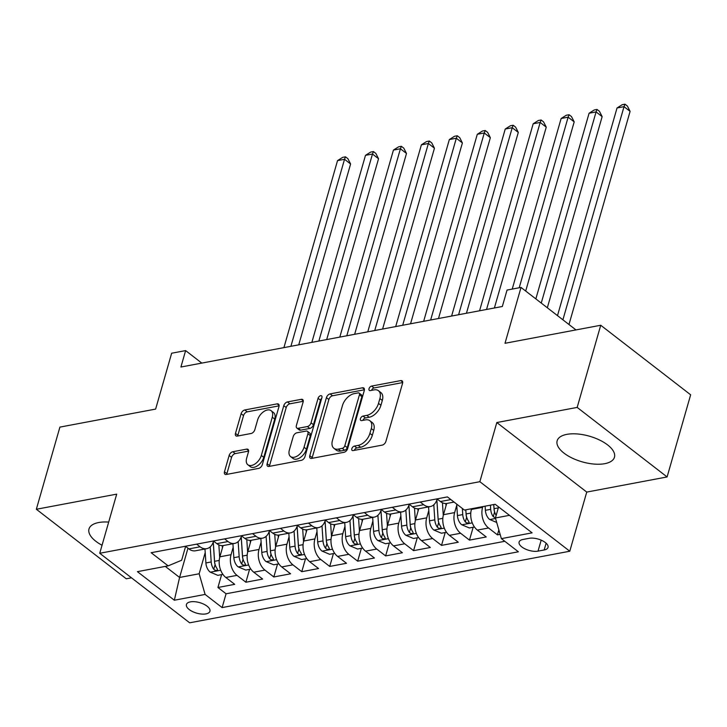 <?xml version="1.0" encoding="UTF-8"?>
<svg xmlns="http://www.w3.org/2000/svg" width="727" height="727" viewBox="0 0 727 727"><rect width="100%" height="100%" fill="white"/><g stroke="black" fill="none" stroke-linecap="round" stroke-linejoin="round"><path stroke-width="1.09" d="M351.832 448.695A2.626 1.563 -52.3 0 0 352.141 450.413A2.626 1.563 -52.3 0 0 353.104 450.595L382.248 445.106A3.753 2.236 -52.3 0 0 385.919 441.362L402.567 383.302A3.753 2.236 -52.3 0 0 402.113 380.857A3.753 2.236 -52.3 0 0 400.75 380.594L371.597 386.082A2.626 1.563 -52.3 0 0 369.034 388.7A2.626 1.563 -52.3 0 0 369.343 390.417A2.626 1.563 -52.3 0 0 370.307 390.599L374.078 389.89A12.005 7.143 -52.3 0 1 378.458 390.717A12.005 7.143 -52.3 0 1 379.894 398.56L378.503 403.394A12.005 7.143 -52.3 0 1 366.772 415.371L363 416.08A2.626 1.563 -52.3 0 0 360.428 418.697A2.626 1.563 -52.3 0 0 360.746 420.415A2.626 1.563 -52.3 0 0 361.701 420.597L365.472 419.888A12.005 7.143 -52.3 0 1 369.861 420.715A12.005 7.143 -52.3 0 1 371.297 428.557L369.907 433.392A12.005 7.143 -52.3 0 1 358.166 445.369L354.394 446.078A2.626 1.563 -52.3 0 0 351.832 448.695M108.686 522.086A29.807 13.331 -164 0 0 98.69 522.531A29.807 13.331 -164 0 0 88.994 528.974A29.807 13.331 -164 0 0 102.044 545.241M604.755 463.681A29.807 13.331 -164 0 0 614.451 457.238A29.807 13.331 -164 0 0 599.43 439.971A29.807 13.331 -164 0 0 566.842 434.364A29.807 13.331 -164 0 0 557.146 440.807A29.807 13.331 -164 0 0 572.167 458.074A29.807 13.331 -164 0 0 604.755 463.681M205.95 613.897A12.232 5.471 -164 0 0 209.93 611.262A12.232 5.471 -164 0 0 203.769 604.173A12.232 5.471 -164 0 0 190.401 601.874A12.232 5.471 -164 0 0 186.421 604.519A12.232 5.471 -164 0 0 192.582 611.598A12.232 5.471 -164 0 0 205.95 613.897M232.804 451.74A3.753 2.236 -52.3 0 0 229.141 455.475L224.47 471.768A3.753 2.236 -52.3 0 0 224.916 474.213A3.753 2.236 -52.3 0 0 226.288 474.477L258.658 468.379A3.753 2.236 -52.3 0 0 262.329 464.635L278.977 406.575A3.753 2.236 -52.3 0 0 278.523 404.13A3.753 2.236 -52.3 0 0 277.16 403.867L244.781 409.964A3.753 2.236 -52.3 0 0 241.119 413.708L235.475 433.383A3.753 2.236 -52.3 0 0 235.921 435.837A3.753 2.236 -52.3 0 0 237.293 436.091L251.142 433.483A3.753 2.236 -52.3 0 0 254.813 429.739L257.612 419.988A10.033 5.97 -52.3 0 1 263.674 411.646A10.033 5.97 -52.3 0 1 271.089 410.664A10.033 5.97 -52.3 0 1 272.289 417.216L261.329 455.438A10.033 5.97 -52.3 0 1 255.268 463.781A10.033 5.97 -52.3 0 1 247.852 464.762A10.033 5.97 -52.3 0 1 246.653 458.21L248.48 451.84A3.753 2.236 -52.3 0 0 248.034 449.386A3.753 2.236 -52.3 0 0 246.662 449.122L232.804 451.74L235.239 453.612A3.753 2.236 -52.3 0 0 231.568 457.356L226.897 473.65A3.753 2.236 -52.3 0 0 226.76 474.386M577.174 407.411L496.814 422.541L586.744 492.079L667.095 476.948L577.174 407.411L600.729 325.26L505.001 343.289L521.014 287.429L507.046 290.064L502.33 306.494L180.914 367.026L185.621 350.596L171.654 353.222L155.633 409.083L59.905 427.112L36.35 509.263L126.271 578.792L131.478 577.82M496.814 422.541L479.856 481.692L99.744 553.274L116.702 494.133L36.35 509.263M309.784 455.702A3.753 2.236 -52.3 0 0 310.238 458.146A3.753 2.236 -52.3 0 0 311.61 458.41L343.98 452.312A3.753 2.236 -52.3 0 0 347.651 448.568L364.291 390.508A3.753 2.236 -52.3 0 0 363.845 388.064A3.753 2.236 -52.3 0 0 362.473 387.8L330.103 393.898A3.753 2.236 -52.3 0 0 326.432 397.642L309.784 455.702L312.219 457.574A3.753 2.236 -52.3 0 0 312.074 458.319M301.314 460.345L268.945 466.443A3.753 2.236 -52.3 0 1 267.572 466.18A3.753 2.236 -52.3 0 1 267.127 463.735L283.775 405.675A3.753 2.236 -52.3 0 1 287.447 401.931L301.296 399.323A3.753 2.236 -52.3 0 1 302.668 399.577A3.753 2.236 -52.3 0 1 303.114 402.031L296.362 425.577A3.753 2.236 -52.3 0 0 296.816 428.03A3.753 2.236 -52.3 0 0 298.179 428.285L307.376 426.558A3.753 2.236 -52.3 0 0 311.038 422.814L318.072 398.305A2.626 1.563 -52.3 0 1 319.662 396.115A2.626 1.563 -52.3 0 1 321.598 395.861A2.626 1.563 -52.3 0 1 321.916 397.578L304.986 456.601A3.753 2.236 -52.3 0 1 301.314 460.345M600.729 325.26L690.65 394.797L667.095 476.948M221.617 574.621L217.927 587.489L234.703 584.335L225.824 577.474L237.011 575.366A15.285 10.214 -100.7 0 1 231.059 554.701L233.167 547.358M249.57 569.35L245.88 582.227L262.647 579.065L253.778 572.213L264.955 570.104A15.285 10.214 -100.7 0 1 259.003 549.439L261.111 542.097M277.523 564.088L273.825 576.965L290.6 573.803L281.731 566.942L292.908 564.843A15.285 10.214 -100.7 0 1 286.956 544.178L289.064 536.826M305.467 558.827L301.778 571.695L318.544 568.541L309.675 561.68L320.852 559.572A15.285 10.214 -100.7 0 1 314.9 538.916L317.008 531.564M333.42 553.565L329.731 566.433L346.497 563.28L337.628 556.419L348.806 554.31A15.285 10.214 -100.7 0 1 342.853 533.654L344.962 526.303M361.364 548.303L357.675 561.171L374.441 558.009L365.572 551.157L376.759 549.049A15.285 10.214 -100.7 0 1 370.806 528.384L372.906 521.041M389.318 543.033L385.628 555.91L402.394 552.747L393.525 545.886L404.703 543.787A15.285 10.214 -100.7 0 1 398.75 523.122L400.859 515.779M417.262 537.771L413.572 550.648L430.348 547.486L421.469 540.624L432.656 538.525A15.285 10.214 -100.7 0 1 426.704 517.86L428.812 510.508M445.215 532.509L441.525 545.377L458.292 542.224L449.422 535.363L460.6 533.254A15.285 10.214 -100.7 0 1 454.648 512.599L456.756 505.247M473.168 527.248L469.469 540.116L486.245 536.962L477.375 530.101A15.285 10.214 -100.7 0 1 471.423 509.436L471.623 508.718M225.824 577.474A15.285 10.214 79.3 0 1 219.872 556.809L223.098 545.577M253.778 572.213A15.285 10.214 79.3 0 1 247.825 551.548L251.042 540.315M281.731 566.942A15.285 10.214 79.3 0 1 275.778 546.286L278.995 535.054M309.675 561.68A15.285 10.214 79.3 0 1 303.722 541.024L306.948 529.783M337.628 556.419A15.285 10.214 79.3 0 1 331.676 535.754L334.893 524.521M365.572 551.157A15.285 10.214 79.3 0 1 359.62 530.492L362.846 519.26M393.525 545.886A15.285 10.214 79.3 0 1 387.573 525.23L390.79 513.998M421.469 540.624A15.285 10.214 79.3 0 1 415.517 519.969L418.743 508.736M449.422 535.363A15.285 10.214 79.3 0 1 443.47 514.698L446.687 503.466M529.111 538.316L522.958 539.479A11.85 5.298 -164 0 0 519.105 542.042A11.85 5.298 -164 0 0 525.076 548.903A11.85 5.298 -164 0 0 538.025 551.13L544.178 549.976A11.85 5.298 -164 0 0 548.031 547.413A11.85 5.298 -164 0 0 542.06 540.552A11.85 5.298 -164 0 0 529.111 538.316M479.856 481.692L569.777 551.23L189.665 622.812L99.744 553.274M217.927 587.489L226.07 593.786L222.117 607.59L518.378 551.793L501.366 538.634L495.414 517.978L498.586 506.919M222.117 607.59L205.105 594.432L174.353 600.22L137.412 571.658L168.155 565.87L151.143 552.711L447.414 496.914L464.426 510.072L495.169 504.284L532.109 532.846L501.366 538.634M213.574 541.124L213.556 541.179A15.285 10.214 -100.7 0 1 206.668 548.685A15.285 10.214 -100.7 0 1 200.07 546.804L196.635 544.141M241.518 535.854L241.509 535.908A15.285 10.214 -100.7 0 1 234.612 543.414A15.285 10.214 -100.7 0 1 228.014 541.542L224.579 538.88M269.472 530.592L269.453 530.646A15.285 10.214 -100.7 0 1 262.565 538.153A15.285 10.214 -100.7 0 1 255.968 536.272L252.533 533.618M297.425 525.33L297.407 525.385A15.285 10.214 -100.7 0 1 290.509 532.891A15.285 10.214 -100.7 0 1 283.912 531.01L280.477 528.356M325.369 520.069L325.351 520.123A15.285 10.214 -100.7 0 1 318.462 527.629A15.285 10.214 -100.7 0 1 311.865 525.748L308.43 523.095M353.322 514.798L353.304 514.861A15.285 10.214 -100.7 0 1 346.415 522.359A15.285 10.214 -100.7 0 1 339.809 520.487L336.374 517.824M381.266 509.536L381.257 509.591A15.285 10.214 -100.7 0 1 374.36 517.097A15.285 10.214 -100.7 0 1 367.762 515.216L364.327 512.562M409.219 504.274L409.201 504.329A15.285 10.214 -100.7 0 1 402.313 511.835A15.285 10.214 -100.7 0 1 395.715 509.954L392.28 507.301M437.163 499.013L437.154 499.067A15.285 10.214 -100.7 0 1 430.257 506.574A15.285 10.214 -100.7 0 1 423.659 504.692L420.224 502.039M498.849 529.892L497.422 534.854L488.553 527.993A15.285 10.214 -100.7 0 1 482.601 507.337L482.81 506.61M454.093 502.084L447.032 503.411A15.285 10.214 -100.7 0 1 440.435 501.539L437 498.876M185.449 546.25L188.884 548.903A15.285 10.214 79.3 0 0 195.481 550.784L206.668 548.685M213.402 540.988L216.837 543.642A15.285 10.214 79.3 0 0 223.434 545.523L234.612 543.414M241.346 535.726L244.781 538.38A15.285 10.214 79.3 0 0 251.388 540.261L262.565 538.153M269.299 530.465L272.734 533.118A15.285 10.214 79.3 0 0 279.332 534.999L290.509 532.891M297.252 525.194L300.687 527.857A15.285 10.214 79.3 0 0 307.285 529.729L318.462 527.629M325.196 519.932L328.631 522.586A15.285 10.214 79.3 0 0 335.229 524.467L346.415 522.359M353.149 514.671L356.584 517.324A15.285 10.214 79.3 0 0 363.182 519.205L374.36 517.097M381.093 509.409L384.528 512.062A15.285 10.214 79.3 0 0 391.126 513.944L402.313 511.835M409.047 504.138L412.482 506.801A15.285 10.214 79.3 0 0 419.079 508.682L430.257 506.574M469.469 540.116L460.6 533.254M441.525 545.377L432.656 538.525M413.572 550.648L404.703 543.787M385.628 555.91L376.759 549.049M357.675 561.171L348.806 554.31M329.731 566.433L320.852 559.572M301.778 571.695L292.908 564.843M273.825 576.965L264.955 570.104M245.88 582.227L237.011 575.366M226.07 593.786L504.802 541.297M497.422 534.854L500.131 534.345M187.975 548.203L179.587 577.456L199.153 573.767L205.214 552.62M495.414 517.978L509.454 515.334M586.744 492.079L569.777 551.23M201.788 363.091L185.621 350.596M575.975 329.922L521.014 287.429M165.293 566.406L179.587 577.456L174.353 600.22M185.621 546.386L181.65 560.235L168.155 565.87M199.153 573.767L205.105 594.432M354.331 450.358A2.626 1.563 -52.3 0 1 356.83 447.959L360.601 447.241A12.005 7.143 -52.3 0 0 372.333 435.273L369.907 433.392M369.861 420.715L372.288 422.587A12.005 7.143 -52.3 0 1 373.723 430.429L372.333 435.273M378.458 390.717L380.893 392.589A12.005 7.143 -52.3 0 1 382.329 400.441L380.939 405.275A12.005 7.143 -52.3 0 1 369.198 417.253L365.427 417.961A2.626 1.563 -52.3 0 0 362.927 420.37M402.703 382.566L374.032 387.964A2.626 1.563 -52.3 0 0 371.533 390.372M364.436 389.772L332.53 395.779A3.753 2.236 -52.3 0 0 328.868 399.523L312.219 457.574M342.253 448.359A2.626 1.563 -52.3 0 0 344.825 445.742L359.438 394.779A2.626 1.563 -52.3 0 0 359.12 393.071A2.626 1.563 -52.3 0 0 358.166 392.889L354.185 393.634A12.005 7.143 -52.3 0 0 342.444 405.611L332.457 440.444A12.005 7.143 -52.3 0 0 333.893 448.286A12.005 7.143 -52.3 0 0 338.282 449.113L342.253 448.359L344.689 450.24A2.626 1.563 -52.3 0 0 347.252 447.623L344.825 445.742M359.12 393.071L361.555 394.943A2.626 1.563 -52.3 0 1 361.864 396.66L347.252 447.623M333.893 448.286L336.328 450.167A12.005 7.143 -52.3 0 0 340.709 450.994L338.282 449.113M344.689 450.24L340.709 450.994M303.259 401.295L289.873 403.812A3.753 2.236 -52.3 0 0 286.202 407.556L269.563 465.607A3.753 2.236 -52.3 0 0 269.417 466.352M296.816 428.03L299.242 429.911A3.753 2.236 -52.3 0 0 300.615 430.166L309.802 428.439A3.753 2.236 -52.3 0 0 313.473 424.695L320.498 400.177L318.072 398.305M321.707 398.305A2.626 1.563 -52.3 0 0 320.498 400.177M289.355 450.013A10.033 5.97 -52.3 0 0 290.564 456.565A10.033 5.97 -52.3 0 0 297.97 455.584A10.033 5.97 -52.3 0 0 304.04 447.25L307.894 433.783A3.753 2.236 -52.3 0 0 307.448 431.329A3.753 2.236 -52.3 0 0 306.076 431.075L296.889 432.801A3.753 2.236 -52.3 0 0 293.217 436.545L289.355 450.013M290.564 456.565L292.99 458.446A10.033 5.97 -52.3 0 0 300.405 457.465A10.033 5.97 -52.3 0 0 306.467 449.122L304.04 447.25M307.448 431.329L309.884 433.21A3.753 2.236 -52.3 0 1 310.329 435.664L306.467 449.122M248.616 451.094L235.239 453.612M247.852 464.762L250.288 466.643A10.033 5.97 -52.3 0 0 257.694 465.662A10.033 5.97 -52.3 0 0 263.765 457.319L261.329 455.438M271.089 410.664L273.516 412.545A10.033 5.97 -52.3 0 1 274.724 419.097L263.765 457.319M279.113 405.839L247.216 411.845A3.753 2.236 -52.3 0 0 243.545 415.59L237.902 435.264A3.753 2.236 -52.3 0 0 237.765 436M496.695 522.449L489.644 519.469A10.123 6.761 -100.7 0 1 485.391 510.318L485.118 506.174M568.977 324.515L630.1 111.358L624.02 106.66L617.032 107.978L557.491 315.627M496.159 515.361A10.123 6.761 -100.7 0 1 494.051 508.682L493.778 504.547M490.425 505.174L490.698 509.318A10.123 6.761 79.3 0 0 493.251 516.652L495.441 517.86M493.251 516.652L494.605 511.926A5.162 3.444 -100.7 0 1 494.069 509.582L493.742 504.547M562.898 319.816L624.02 106.66L624.975 104.188L627.401 106.069L630.1 111.358M617.032 107.978L622.176 104.715L624.975 104.188M471.232 510.163L471.141 508.809M474.458 527.002L469.351 527.966L461.7 524.73A10.123 6.761 -100.7 0 1 457.437 515.579L456.683 504.084M547.331 307.775L602.147 116.62L596.067 111.922L589.079 113.239L535.844 298.897M462.345 508.464L462.754 514.58A10.123 6.761 79.3 0 0 465.298 521.913L466.489 522.84L468.497 523.067L469.106 522.504L468.651 521.286A10.123 6.761 -100.7 0 1 466.107 513.944L465.834 509.809M465.298 521.913L466.661 517.188A5.162 3.444 -100.7 0 1 466.125 514.843L465.789 509.818M541.261 303.077L596.067 111.922L597.021 109.45L599.457 111.331L602.147 116.62M589.079 113.239L594.232 109.977L597.021 109.45M446.005 505.865L445.851 503.529M443.279 515.425L442.443 502.766M446.505 532.264L441.407 533.227L433.746 529.992A10.123 6.761 -100.7 0 1 429.493 520.841L428.567 506.892M525.694 291.045L574.194 121.882L568.123 117.183L561.135 118.501L512.217 289.092M433.81 504.774L434.801 519.841A10.123 6.761 79.3 0 0 437.354 527.175L438.545 528.111L440.544 528.329L441.153 527.766L440.707 526.548A10.123 6.761 -100.7 0 1 438.154 519.214L436.882 499.922M437.354 527.175L438.708 522.449A5.162 3.444 -100.7 0 1 438.172 520.105L436.845 500.012M519.205 287.774L568.123 117.183L569.077 114.721L571.504 116.593L574.194 121.882M561.135 118.501L566.278 115.248L569.077 114.721M418.052 511.126L417.898 508.8M415.335 520.686L414.499 508.037M418.561 537.526L413.454 538.489L405.802 535.254A10.123 6.761 -100.7 0 1 401.54 526.103L400.622 512.153M494.396 307.984L546.25 127.143L540.17 122.445L533.182 123.763L479.556 310.783M405.857 510.036L406.847 525.103A10.123 6.761 79.3 0 0 409.401 532.446L410.591 533.373L412.6 533.6L413.2 533.027L412.754 531.81A10.123 6.761 -100.7 0 1 410.21 524.476L408.928 505.183M409.401 532.446L410.755 527.711A5.162 3.444 -100.7 0 1 410.228 525.367L408.901 505.283M486.545 309.466L540.17 122.445L541.124 119.982L543.551 121.863L546.25 127.143M533.182 123.763L538.325 120.509L541.124 119.982M390.108 516.388L389.954 514.062M387.382 525.948L386.546 513.298M390.608 542.796L385.501 543.751L377.849 540.524A10.123 6.761 -100.7 0 1 373.596 531.373L372.669 517.415M466.443 313.246L518.296 132.414L512.226 127.716L505.238 129.024L451.612 316.045M377.904 515.307L378.903 530.374A10.123 6.761 79.3 0 0 381.457 537.707L382.647 538.634L384.647 538.861L385.255 538.289L384.81 537.071A10.123 6.761 -100.7 0 1 382.257 529.738L380.984 510.445M381.457 537.707L382.811 532.982A5.162 3.444 -100.7 0 1 382.275 530.637L380.948 510.545M458.601 314.727L512.226 127.716L513.171 125.244L515.607 127.125L518.296 132.414M505.238 129.024L510.381 125.771L513.171 125.244M362.155 521.65L362.001 519.323M359.429 531.21L358.593 518.56M362.664 548.058L357.557 549.021L349.896 545.786A10.123 6.761 -100.7 0 1 345.643 536.635L344.725 522.686M438.49 318.517L490.352 137.676L484.273 132.977L477.285 134.295L423.659 321.307M349.96 520.568L350.95 535.635A10.123 6.761 79.3 0 0 353.504 542.969L354.694 543.896L356.703 544.123L357.302 543.56L356.857 542.342A10.123 6.761 -100.7 0 1 354.303 534.999L353.031 515.707M353.504 542.969L354.858 538.244A5.162 3.444 -100.7 0 1 354.322 535.899L352.995 515.807M430.648 319.989L484.273 132.977L485.227 130.506L487.653 132.387L490.352 137.676M477.285 134.295L482.428 131.033L485.227 130.506M334.211 526.921L334.057 524.585M331.485 536.481L330.649 523.822M334.711 553.32L329.604 554.283L321.952 551.048A10.123 6.761 -100.7 0 1 317.69 541.897L316.772 527.947M410.546 323.779L462.399 142.937L456.32 138.239L449.341 139.557L395.706 326.568M322.006 525.83L323.006 540.897A10.123 6.761 79.3 0 0 325.551 548.231L326.75 549.158L328.749 549.385L329.358 548.821L328.913 547.604A10.123 6.761 -100.7 0 1 326.359 540.261L325.087 520.977M325.551 548.231L326.914 543.505A5.162 3.444 -100.7 0 1 326.378 541.161L325.051 521.068M402.694 325.26L456.32 138.239L457.274 135.767L459.709 137.648L462.399 142.937M449.341 139.557L454.484 136.294L457.274 135.767M306.258 532.182L306.103 529.847M303.532 541.742L302.696 529.092M306.767 558.581L301.66 559.545L293.999 556.309A10.123 6.761 -100.7 0 1 289.746 547.158L288.819 533.209M382.593 329.04L434.446 148.199L428.376 143.501L421.387 144.818L367.762 331.839M294.062 531.092L295.053 546.159A10.123 6.761 79.3 0 0 297.607 553.501L298.797 554.428L300.796 554.646L301.405 554.083L300.96 552.865A10.123 6.761 -100.7 0 1 298.406 545.532L297.134 526.239M297.607 553.501L298.961 548.767A5.162 3.444 -100.7 0 1 298.424 546.422L297.098 526.33M374.75 330.521L428.376 143.501L429.33 141.038L431.756 142.91L434.446 148.199M421.387 144.818L426.531 141.565L429.33 141.038M278.305 537.444L278.159 535.117M275.588 547.004L274.751 534.354M278.814 563.843L273.706 564.806L266.055 561.571A10.123 6.761 -100.7 0 1 261.793 552.42L260.875 538.471M354.649 334.302L406.502 153.461L400.423 148.762L393.434 150.08L339.809 337.101M266.109 536.362L267.109 551.42A10.123 6.761 79.3 0 0 269.653 558.763L270.844 559.69L272.852 559.917L273.461 559.345L273.007 558.127A10.123 6.761 -100.7 0 1 270.462 550.793L269.181 531.501M269.653 558.763L271.007 554.029A5.162 3.444 -100.7 0 1 270.48 551.684L269.154 531.601M346.797 335.783L400.423 148.762L401.377 146.3L403.803 148.181L406.502 153.461M393.434 150.08L398.578 146.827L401.377 146.3M250.361 542.706L250.206 540.379M247.634 552.266L246.798 539.616M250.86 569.114L245.762 570.068L238.102 566.842A10.123 6.761 -100.7 0 1 233.849 557.691L232.922 543.732M326.696 339.573L378.549 158.731L372.478 154.033L365.49 155.342L311.865 342.362M238.156 541.624L239.156 556.691A10.123 6.761 79.3 0 0 241.709 564.025L242.9 564.952L244.899 565.179L245.508 564.615L245.063 563.389A10.123 6.761 -100.7 0 1 242.509 556.055L241.237 536.762M241.709 564.025L243.063 559.299A5.162 3.444 -100.7 0 1 242.527 556.955L241.2 536.862M318.853 341.045L372.478 154.033L373.424 151.561L375.859 153.442L378.549 158.731M365.49 155.342L370.634 152.088L373.424 151.561M222.407 547.967L222.253 545.641M219.69 557.527L218.854 544.877M222.916 574.375L217.809 575.339L210.158 572.104A10.123 6.761 -100.7 0 1 205.895 562.952L204.978 549.003M298.752 344.834L350.605 163.993L344.525 159.295L337.537 160.612L283.912 347.624M210.212 546.886L211.203 561.953A10.123 6.761 79.3 0 0 213.756 569.286L214.947 570.213L216.955 570.441L217.555 569.877L217.109 568.659A10.123 6.761 -100.7 0 1 214.556 561.317L213.284 542.033M213.756 569.286L215.11 564.561A5.162 3.444 -100.7 0 1 214.583 562.216L213.256 542.124M290.9 346.306L344.525 159.295L345.479 156.823L347.906 158.704L350.605 163.993M337.537 160.612L342.681 157.35L345.479 156.823M219.872 556.809L231.059 554.701M247.825 551.548L259.003 549.439M275.778 546.286L286.956 544.178M303.722 541.024L314.9 538.916M331.676 535.754L342.853 533.654M359.62 530.492L370.806 528.384M387.573 525.23L398.75 523.122M415.517 519.969L426.704 517.86M443.47 514.698L454.648 512.599M471.423 509.436L482.601 507.337M440.435 501.539L450.849 499.576M188.884 548.903L200.07 546.804M216.837 543.642L228.014 541.542M244.781 538.38L255.968 536.272M272.734 533.118L283.912 531.01M300.687 527.857L311.865 525.748M328.631 522.586L339.809 520.487M356.584 517.324L367.762 515.216M384.528 512.062L395.715 509.954M412.482 506.801L423.659 504.692M477.375 530.101L488.553 527.993M546.113 543.196L544.178 549.976M541.179 540.143L538.025 551.13M360.601 447.241L358.166 445.369M373.723 430.429L371.297 428.557M365.427 417.961L363 416.08M369.198 417.253L366.772 415.371M380.939 405.275L378.503 403.394M382.329 400.441L379.894 398.56M374.032 387.964L371.597 386.082M402.713 382.111L400.75 380.594M356.83 447.959L354.394 446.078M328.868 399.523L326.432 397.642M332.53 395.779L330.103 393.898M364.436 389.318L362.473 387.8M361.864 396.66L359.438 394.779M269.563 465.607L267.127 463.735M286.202 407.556L283.775 405.675M289.873 403.812L287.447 401.931M303.259 400.841L301.296 399.323M300.615 430.166L298.179 428.285M309.802 428.439L307.376 426.558M313.473 424.695L311.038 422.814M310.329 435.664L307.894 433.783M248.625 450.649L246.662 449.122M274.724 419.097L272.289 417.216M237.902 435.264L235.475 433.383M243.545 415.59L241.119 413.708M247.216 411.845L244.781 409.964M279.123 405.393L277.16 403.867M226.897 473.65L224.47 471.768M231.568 457.356L229.141 455.475M489.834 519.551L495.55 518.469M494.051 508.682L498.304 507.882M485.391 510.318L490.698 509.318M461.89 524.812L472.25 522.858M466.107 513.944L470.778 513.071M457.437 515.579L462.754 514.58M433.937 530.074L444.306 528.12M438.154 519.214L442.825 518.333M429.493 520.841L434.801 519.841M405.993 535.336L416.353 533.391M410.21 524.476L414.881 523.594M401.54 526.103L406.847 525.103M378.04 540.606L388.409 538.652M382.257 529.738L386.928 528.856M373.596 531.373L378.903 530.374M350.087 545.868L360.456 543.914M354.303 534.999L358.984 534.118M345.643 536.635L350.95 535.635M322.143 551.13L332.503 549.176M326.359 540.261L331.03 539.389M317.69 541.897L323.006 540.897M294.19 556.391L304.558 554.437M298.406 545.532L303.077 544.65M289.746 547.158L295.053 546.159M266.246 561.653L276.605 559.708M270.462 550.793L275.133 549.912M261.793 552.42L267.109 551.42M238.292 566.924L248.661 564.97M242.509 556.055L247.18 555.174M233.849 557.691L239.156 556.691M210.348 572.185L220.708 570.232M214.556 561.317L219.236 560.435M205.895 562.952L211.203 561.953"/></g></svg>
